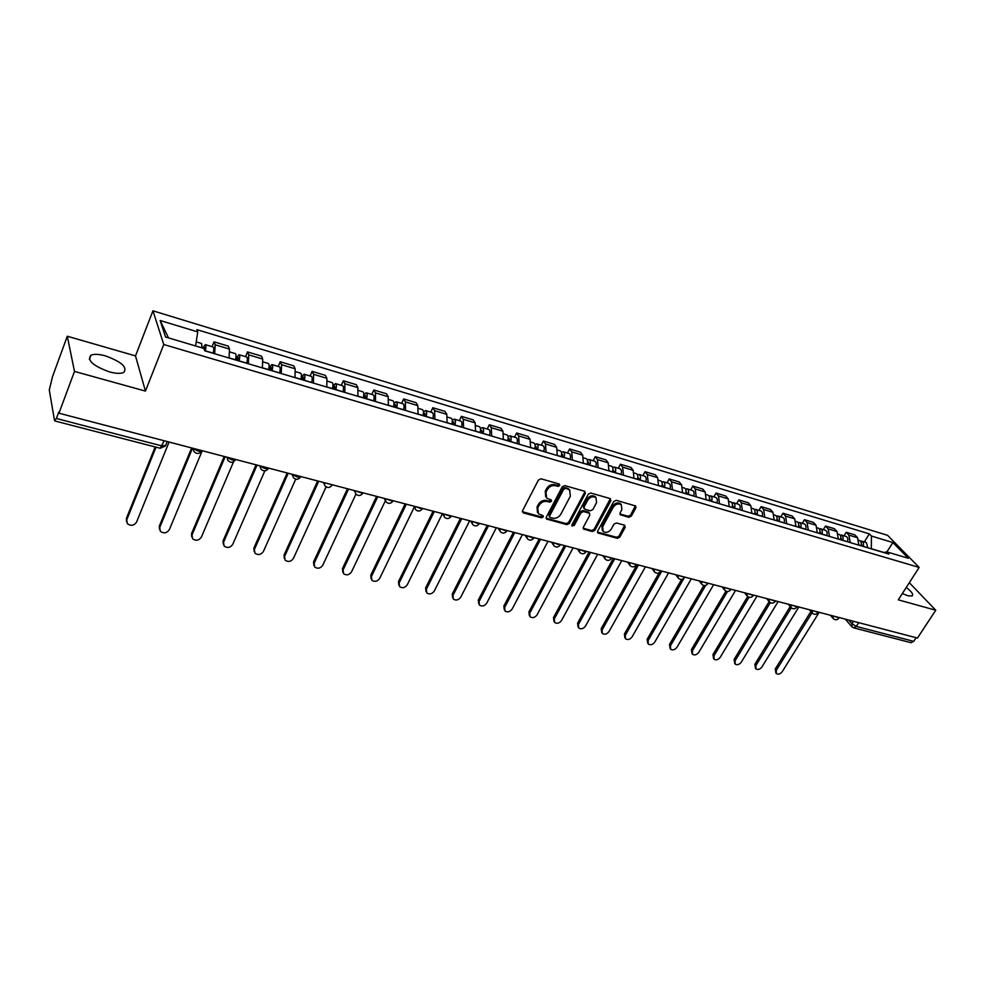 <?xml version="1.0" encoding="UTF-8"?>
<svg xmlns="http://www.w3.org/2000/svg" width="985" height="985" viewBox="0 0 985 985"><rect width="100%" height="100%" fill="white"/><g stroke="black" fill="none" stroke-linecap="round" stroke-linejoin="round"><path stroke-width="1.48" d="M559.751 485.531L559.184 483.992L541.036 478.808L538.426 480.027L522.53 510.759L523.367 512.914L541.479 517.802L543.277 516.953L543.117 515.684L538.475 513.825L537.748 507.964L539.066 505.428C541.11 502.239 543.868 500.934 547.34 501.525L549.667 502.165L551.477 501.316L551.317 500.011L546.724 498.164L545.973 492.192L547.303 489.631C549.359 486.418 552.129 485.112 555.602 485.716L557.941 486.381L559.751 485.531M545.69 496.797L545.284 491.158L546.613 488.597C548.67 485.383 551.428 484.078 554.9 484.694L557.227 485.359L559.197 483.992M537.453 512.434L537.071 506.918L538.389 504.382C540.433 501.193 543.178 499.887 546.65 500.478L548.977 501.131L550.923 499.801M902.334 593.561L907.801 595.753L912.098 595.962C913.674 594.521 911.728 591.677 906.274 587.442M105.444 355.881C98.956 354.095 94.129 353.874 90.965 355.179C86.779 360.264 92.91 365.829 109.384 371.874C115.836 373.598 120.601 373.808 123.654 372.502C127.779 367.417 121.709 361.877 105.444 355.881M628.861 517.297L631.348 516.103L635.904 507.829L635.707 505.994L616.253 500.318L613.729 501.513L597.649 531.137L597.846 532.922L617.312 538.327L619.787 537.145L625.216 527.27L624.515 525.202L616.45 522.973L613.95 524.155L611.254 529.093C608.816 532.356 606.107 533.168 603.152 531.518L602.648 526.729L613.224 507.25C615.65 503.975 618.346 503.138 621.313 504.763L621.855 509.688L620.082 512.939L620.279 514.761L628.861 517.297L628.11 516.263L630.597 515.081L635.362 505.785M145.448 391.094L135.499 355.905L67.288 336.23L74.491 371.419L145.448 391.094L163.781 344.516L919.153 567.434L898.295 599.84L935.75 610.232L917.466 638.058L58.965 413.195L58.78 412.075L56.391 418.49L162.057 445.959L165.702 445.355M74.491 371.419L58.965 413.195M585.349 493.411L584.585 491.256L564.811 485.605L562.238 486.824L546.281 517.199L546.503 519.009L566.806 524.66L569.342 523.454L585.349 493.411L584.831 491.355M590.803 493.029L610.158 498.57L610.885 500.7L594.817 530.373L592.317 531.568L583.526 529.043L583.329 527.246L589.806 515.217L589.055 513.099L583.539 511.572L581.002 512.779L574.28 525.362L572.113 525.99L571.965 524.734L588.242 494.248L590.803 493.029M67.288 336.23L52.5 376.664L49.287 389.974L54.483 420.386L56.391 418.49M135.499 355.905L152.946 310.817L887.571 535.311L919.153 567.434M935.75 610.232L909.327 582.701M916.124 637.701L913.735 641.346L911.039 642.7L853.638 627.839L856.297 626.423L913.735 641.346M229.049 358.023L229.493 349.072L215.198 344.787L214.693 353.75M215.198 344.787L214.065 341.832L212.095 346.658M229.493 349.072L228.311 346.129L214.065 341.832M245.536 356.668L247.518 351.916L248.762 354.859L248.38 363.76M262.404 367.934L262.724 359.057L261.444 356.102L247.518 351.916M278.189 366.445L280.208 361.754L281.55 364.709L281.279 373.537M294.971 377.612L295.192 368.809L293.801 365.854L280.208 361.754M310.103 375.999L312.134 371.382L313.575 374.325L313.427 383.091M326.798 387.068L326.909 378.338L325.419 375.383L312.134 371.382M341.302 385.344L343.346 380.776L344.873 383.731L344.836 392.424M357.9 396.302L357.9 387.647L356.336 384.692L343.346 380.776M371.788 394.468L373.844 389.974L375.47 392.916L375.531 401.548M388.312 405.34L388.213 396.746L386.551 393.791L373.844 389.974M401.597 403.394L403.678 398.95L405.377 401.905L405.537 410.462M418.034 414.18L417.837 405.648L416.101 402.693L403.678 398.95M430.765 412.124L432.846 407.741L434.631 410.683L434.89 419.179M447.104 422.811L446.821 414.353L444.998 411.398L432.846 407.741M459.293 420.657L461.386 416.335L463.245 419.29L463.59 427.712M475.546 431.27L475.176 422.861L473.28 419.918L461.386 416.335M487.206 429.017L489.311 424.757L491.256 427.699L491.675 436.06M503.372 439.532L502.916 431.196L500.946 428.253L489.311 424.757M514.527 437.192L516.645 432.994L518.652 435.924L519.157 444.223M530.607 447.621L530.065 439.347L528.034 436.417L516.645 432.994M541.27 445.208L543.412 441.046L545.481 443.976L546.059 452.213M557.276 455.55L556.66 447.338L554.555 444.407L543.412 441.046M567.471 453.051L569.613 448.938L571.743 451.869L572.396 460.044M583.379 463.307L582.689 455.156L580.534 452.238L569.613 448.938M593.118 460.721L595.272 456.671L597.464 459.589L598.19 467.703M608.939 470.904L608.188 462.815L605.972 459.896L595.272 456.671M618.26 468.244L620.415 464.243L622.655 467.161L623.456 475.213M633.983 478.341L633.158 470.313L630.892 467.407L620.415 464.243M642.873 475.62L645.04 471.667L647.342 474.573L648.204 482.564M658.522 485.63L657.635 477.663L655.308 474.758L645.04 471.667M667.017 482.847L669.184 478.944L671.536 481.837L672.459 489.779M682.568 492.783L681.62 484.866L679.244 481.973L669.184 478.944M690.67 489.927L692.837 486.073L695.238 488.966L696.223 496.834M706.146 499.789L705.137 491.934L702.711 489.04L692.837 486.073M713.866 496.871L716.033 493.054L718.484 495.947L719.53 503.766M729.245 506.647L728.186 498.853L725.711 495.972L716.033 493.054M736.608 503.68L738.787 499.912L741.274 502.793L742.37 510.55M751.912 513.382L750.792 505.637L748.28 502.769L738.787 499.912M758.918 510.353L761.097 506.635L763.634 509.504L764.779 517.211M774.136 519.981L772.954 512.298L770.405 509.442L761.097 506.635M780.797 516.903L782.989 513.222L785.55 516.091L786.756 523.737M795.929 526.458L794.71 518.836L792.112 515.98L782.989 513.222M802.27 523.331L804.462 519.698L807.072 522.542L808.316 530.139M817.316 532.823L816.048 525.239L813.425 522.395L804.462 519.698M823.337 529.647L825.529 526.039L828.176 528.883L829.468 536.431M838.309 539.054L836.991 531.531L834.332 528.686L825.529 526.039M844.022 535.828L846.213 532.269L848.898 535.114L850.24 542.6M858.908 545.173L857.541 537.712L854.845 534.88L846.213 532.269M884.173 552.548L871.331 548.731L871.429 536.037L892.903 542.55L908.355 558.286L886.697 551.834L888.864 554.075L204.708 350.783L203.833 348.419L165.554 337.018L160.161 320.519L197.739 331.908L195.584 345.969M871.429 536.037L869.336 533.87L196.901 329.643L197.739 331.908M163.781 344.516L152.946 310.817M864.325 541.91L869.336 533.87M886.697 551.834L883.927 552.61M160.161 320.519L168.484 337.892M886.906 551.895L892.903 542.55M522.321 511.695L540.79 516.756L542.587 515.906M546.072 518.147L566.092 523.614L568.628 522.407L584.622 492.389M565.415 488.511L563.617 489.373L549.605 516.005L549.753 517.273L552.597 518.147C556.02 518.713 558.754 517.42 560.785 514.269L570.377 496.144L569.638 490.148L564.713 487.489L562.903 488.338L563.617 489.373M549.507 516.879L548.916 514.946L562.903 488.338M569.933 490.431L568.911 489.114L567.151 488.178L567.865 489.213M564.713 487.489L567.151 488.178M583.108 528.194L591.591 530.521L594.09 529.327L610.355 498.644M589.301 513.197L588.328 512.065L582.824 510.538L580.288 511.744L573.565 524.315L574.28 525.362M571.829 525.165L573.565 524.315M596.565 502.633L595.987 497.659C592.958 495.984 590.212 496.809 587.762 500.146L584.031 507.115L584.794 509.245L590.298 510.784L592.835 509.577L596.565 502.633M596.122 497.782L595.248 496.637C592.219 494.962 589.473 495.787 587.035 499.112L587.762 500.146M583.896 508.457L583.305 506.081L587.035 499.112M619.848 513.936L628.11 516.263M621.4 504.837L620.562 503.741C617.595 502.116 614.899 502.953 612.485 506.228L613.224 507.25M602.315 530.386L601.909 525.694L612.485 506.228M597.427 532.085L616.561 537.281L619.036 536.099L624.687 525.264M204.523 350.278L204.486 347.52L203.6 348.358M205.225 350.943L205.262 350.808C206.16 347.348 206.173 345.292 205.311 344.627L202.836 347.742L202.036 347.508M213.092 353.283L213.129 353.147C214.028 349.7 214.041 347.643 213.154 346.979L205.311 344.627M156.024 447.165L126.733 519.871L127.324 523.638C130.882 526.224 133.96 525.719 136.533 522.149L169.075 442.031M201.974 347.865L201.593 343.519L196.2 341.906M126.449 521.324L126.4 518.418L155.174 446.944M238.148 360.719L238.185 357.567L236.954 359.02L236.449 357.752L238.998 354.711L246.669 357.013C247.592 357.69 247.617 359.734 246.743 363.133L246.706 363.268M239.023 360.978L239.059 360.855C239.946 357.432 239.921 355.388 238.998 354.711M235.698 358.651L238.444 359.463M192.531 448.175L159.73 527.517L160.309 531.284C163.769 533.759 166.773 533.242 169.309 529.733L202.233 450.711M235.378 359.894L235.415 359.771C236.301 356.348 236.289 354.304 235.366 353.627L229.899 351.99M159.435 529.08L159.348 526.064L191.632 447.941M271.109 370.52L271.097 367.38L269.828 368.809L269.274 367.54L271.909 364.561L279.395 366.802C280.38 367.491 280.442 369.523 279.568 372.896L279.531 373.019M272.02 370.791L272.057 370.668C272.931 367.282 272.882 365.25 271.909 364.561M268.782 368.501L271.404 369.276M225.159 456.72L191.989 534.99L192.555 538.758C195.929 541.122 198.859 540.593 201.359 537.157L233.556 461.756M268.462 369.732L268.499 369.609C269.373 366.223 269.324 364.191 268.351 363.502L263.204 361.963M191.681 536.653L191.57 533.538L224.211 456.474M303.306 380.087L303.245 376.972L301.952 378.363L301.348 377.095L304.057 374.189L311.371 376.381C312.405 377.083 312.491 379.09 311.629 382.426L311.592 382.549M304.254 380.37L304.291 380.247C305.165 376.898 305.079 374.891 304.057 374.189M301.102 378.117L303.589 378.856M257.06 465.068L223.533 542.292L224.088 546.059C227.375 548.325 230.244 547.783 232.706 544.422L264.842 470.879M300.782 379.336L300.819 379.213C301.681 375.864 301.607 373.844 300.585 373.155L295.722 371.702M223.226 544.052L223.078 540.851L256.063 464.809M334.765 389.432L334.666 386.342L333.336 387.708L332.832 386.711M335.762 389.728L335.799 389.604C336.648 386.305 336.538 384.298 335.466 383.596L332.93 385.948M342.928 391.858L342.965 391.735C343.814 388.447 343.703 386.44 342.608 385.738L335.466 383.596M332.684 387.511L335.048 388.213M288.236 473.243L254.401 549.445L254.93 553.201C258.144 555.38 260.951 554.826 263.364 551.526L295.709 479.178M332.364 388.718L332.401 388.595C333.25 385.295 333.152 383.288 332.08 382.574L327.5 381.207M254.081 551.292L253.896 548.005L287.201 472.972M365.509 398.568L365.373 395.502L364.019 396.832L363.65 396.155M366.555 398.876L366.592 398.753C367.43 395.49 367.294 393.495 366.174 392.781L363.822 394.653M373.561 400.957L373.598 400.833C374.435 397.583 374.288 395.601 373.155 394.874L366.174 392.781M363.551 396.696L365.792 397.361M318.734 481.234L284.591 556.439L285.121 560.182C288.236 562.275 290.994 561.709 293.382 558.47L326.072 486.91M363.231 397.891L363.268 397.768C364.118 394.505 363.97 392.51 362.862 391.796L358.552 390.503M284.271 558.36L284.062 555.011L317.65 480.951M395.576 407.507L395.404 404.453L393.778 405.352M396.66 407.827L396.696 407.704C397.521 404.478 397.361 402.496 396.192 401.769L393.975 403.284M403.505 409.858L403.542 409.735C404.379 406.522 404.207 404.539 403.025 403.813L396.192 401.769M393.717 405.672L395.859 406.312M348.567 489.04L314.153 563.285L314.658 567.015C317.699 569.034 320.396 568.456 322.748 565.279L355.942 494.125M393.409 406.854L393.446 406.743C394.283 403.505 394.111 401.523 392.953 400.809L388.915 399.59M313.821 565.267L313.587 561.856L347.446 488.757M424.978 416.236L424.769 413.22L423.254 414.328M426.099 416.569L426.123 416.446C426.948 413.257 426.764 411.299 425.557 410.56L423.452 411.804M432.797 418.563L432.834 418.44C433.646 415.251 433.449 413.294 432.243 412.567L425.557 410.56M423.23 414.463L425.249 415.067M377.76 496.686L343.088 569.983L343.568 573.701C346.535 575.646 349.183 575.055 351.497 571.94L385.307 500.885M422.922 415.621L422.947 415.51C423.784 412.309 423.587 410.351 422.38 409.612L418.588 408.479M342.755 572.026L342.485 568.567L376.602 496.391M453.74 424.781L453.494 421.789L452.103 422.934M454.885 425.126L454.922 425.003C455.735 421.851 455.526 419.906 454.27 419.154L452.275 420.189M461.448 427.071L461.485 426.961C462.297 423.809 462.063 421.863 460.808 421.112L454.27 419.154M406.337 504.172L371.419 576.545L371.874 580.251C374.78 582.123 377.366 581.519 379.656 578.454L414.242 507.176M451.783 424.203L451.819 424.079C452.632 420.927 452.423 418.97 451.179 418.231L447.621 417.172M371.074 578.638L370.779 575.129L405.143 503.864M481.887 433.154L481.603 430.162L480.421 430.913M483.056 433.498L483.093 433.375C483.906 430.26 483.66 428.315 482.379 427.576L480.458 428.426M489.471 435.407L489.508 435.284C490.308 432.169 490.062 430.236 488.769 429.485L482.379 427.576M434.311 511.498L399.159 582.972L399.602 586.666C402.434 588.464 404.983 587.848 407.236 584.844L442.437 513.628L443.533 515.574M480.015 432.587L480.052 432.477C480.865 429.349 480.618 427.416 479.338 426.665L476.026 425.668M398.814 585.115L398.494 581.569L433.08 511.178M509.43 441.329L509.11 438.374L508.088 438.854M510.624 441.686L510.661 441.575C511.461 438.485 511.203 436.564 509.873 435.801L508.038 436.527M516.903 443.558L516.94 443.435C517.741 440.357 517.47 438.436 516.14 437.685L509.873 435.801M461.694 518.676L426.345 589.276L426.764 592.945C429.522 594.669 432.021 594.053 434.25 591.098L469.66 520.757M507.657 440.8L507.694 440.689C508.482 437.599 508.223 435.665 506.906 434.914L503.815 433.991M425.988 591.443L425.643 587.86L460.426 518.344M536.382 449.345L536.037 446.402L535.15 446.722M537.613 449.702L537.65 449.591C538.438 446.537 538.155 444.629 536.8 443.866L535.015 444.469M543.757 451.536L543.794 451.425C544.582 448.372 544.299 446.464 542.932 445.7L536.8 443.866M488.511 525.694L452.965 595.445L453.371 599.089C456.067 600.764 458.517 600.136 460.721 597.23L496.317 527.738M534.707 448.84L534.732 448.729C535.52 445.663 535.249 443.755 533.895 442.991L531.013 442.13M452.608 597.649L452.25 594.041L487.218 525.362M562.78 457.188L562.398 454.27L561.635 454.454M564.036 457.557L564.073 457.446C564.848 454.417 564.54 452.521 563.161 451.758L561.438 452.263M570.056 459.342L570.093 459.232C570.869 456.215 570.561 454.319 569.158 453.556L563.161 451.758M514.786 532.577L479.067 601.478L479.449 605.11C482.084 606.723 484.485 606.095 486.664 603.239L522.432 534.584M561.179 456.708L561.216 456.597C562.004 453.568 561.696 451.672 560.305 450.908L557.633 450.108M478.698 603.719L478.316 600.087L513.456 532.232M588.624 464.858L588.217 461.965L587.565 462.076M589.904 465.24L589.941 465.129C590.717 462.137 590.384 460.254 588.968 459.478L587.306 459.909M595.802 467.001L595.839 466.89C596.602 463.898 596.282 462.014 594.854 461.239L588.968 459.478M540.531 539.324L504.652 607.413L504.997 611.02C507.583 612.571 509.947 611.944 512.089 609.136L548.017 541.282M587.109 464.415L587.146 464.304C587.922 461.3 587.602 459.416 586.186 458.653L583.711 457.902M504.271 609.715L503.864 606.021L539.177 538.967M613.938 472.381L612.965 469.55M615.256 472.775L615.28 472.665C616.044 469.697 615.711 467.826 614.258 467.05L612.645 467.407M621.03 474.487L621.055 474.388C621.818 471.421 621.473 469.562 620.021 468.774L614.258 467.05M565.759 545.936L529.721 613.212L530.053 616.807C532.577 618.309 534.904 617.669 537.022 614.911L573.098 547.857M612.51 471.963L612.547 471.852C613.31 468.885 612.978 467.013 611.525 466.237L609.247 465.548M529.351 615.588L528.92 611.833L564.38 545.567M638.748 479.757L637.837 476.9M640.078 480.151L640.115 480.04C640.866 477.109 640.509 475.25 639.031 474.474L637.467 474.758M645.741 481.837L645.766 481.727C646.529 478.796 646.16 476.937 644.683 476.161L639.031 474.474M590.483 552.413L554.321 618.912L554.629 622.471C557.091 623.924 559.369 623.296 561.475 620.575L597.673 554.296M637.393 479.363L637.43 479.252C638.194 476.309 637.824 474.45 636.359 473.662L634.254 473.034M553.952 621.35L553.496 617.533L589.079 552.043M663.053 486.984L662.216 484.127M664.407 487.378L664.444 487.279C665.195 484.374 664.813 482.527 663.311 481.739L661.785 481.985M669.948 489.028L669.985 488.917C670.736 486.024 670.354 484.177 668.84 483.389L663.311 481.739M614.726 558.754L578.429 624.502L578.712 628.036C581.125 629.44 583.379 628.799 585.459 626.128L621.781 560.6M661.785 486.602L661.821 486.491C662.56 483.586 662.191 481.739 660.689 480.951L658.756 480.372M578.072 626.989L577.592 623.136L613.298 558.384M686.877 494.064L686.102 491.207M688.256 494.47L688.293 494.359C689.032 491.49 688.626 489.656 687.099 488.856L685.622 489.052M693.686 496.083L693.723 495.972C694.462 493.103 694.068 491.281 692.529 490.481L687.099 488.856M638.489 564.984L602.094 629.981L602.352 633.49C604.716 634.857 606.92 634.217 608.976 631.57L645.409 566.794M685.683 493.707L685.708 493.596C686.446 490.715 686.065 488.88 684.538 488.092L682.777 487.563M601.724 632.518L601.219 628.615L637.036 564.602M710.234 500.996L709.52 498.164M711.626 501.414L711.663 501.303C712.389 498.459 711.983 496.637 710.431 495.849L708.991 495.997M716.957 503.003L716.994 502.892C717.72 500.048 717.302 498.225 715.75 497.437L710.431 495.849M661.809 571.091L625.303 635.35L625.537 638.846C627.851 640.164 630.018 639.524 632.062 636.926L668.593 572.864M709.101 500.663L709.138 500.552C709.865 497.708 709.459 495.886 707.907 495.086L706.319 494.618M624.946 637.935L624.416 633.995L659.199 572.691M733.136 507.804L732.471 504.997M734.551 508.223L734.576 508.125C735.303 505.305 734.884 503.495 733.308 502.695L731.904 502.818M739.772 509.774L739.809 509.676C740.535 506.856 740.104 505.046 738.528 504.258L733.308 502.695M684.255 577.801L648.081 640.632L648.29 644.091C650.556 645.372 652.698 644.719 654.717 642.171L691.335 578.823M732.077 507.484L732.101 507.386C732.828 504.566 732.409 502.744 730.833 501.956L729.405 501.525M647.724 643.242L647.17 639.277L681.608 579.426M755.593 514.478L754.99 511.707M757.022 514.896L757.059 514.798C757.773 512.003 757.33 510.205 755.741 509.405L754.375 509.504M762.144 516.423L762.181 516.325C762.895 513.53 762.452 511.744 760.851 510.932L755.741 509.405M705.703 585.373L670.44 645.803L670.625 649.25C672.841 650.482 674.947 649.841 676.954 647.317L713.645 584.671M754.596 514.182L754.633 514.072C755.347 511.277 754.904 509.479 753.316 508.679L752.035 508.297M670.083 648.45L669.505 644.461L703.881 585.496M777.621 521.028L777.079 518.295M779.073 521.459L779.11 521.348C779.812 518.59 779.357 516.793 777.744 515.992L776.414 516.066M784.097 522.949L784.134 522.85C784.836 520.08 784.38 518.307 782.767 517.494L777.744 515.992M727.459 591.542L692.381 650.888L692.553 654.311C694.721 655.505 696.789 654.853 698.771 652.378L735.536 590.409M776.685 520.745L776.722 520.646C777.436 517.876 776.98 516.091 775.367 515.278L774.235 514.946M692.024 653.56L691.433 649.558L725.908 591.172M799.241 527.443L798.736 524.771M800.694 527.886L800.731 527.775C801.433 525.042 800.965 523.269 799.34 522.456L798.035 522.506M805.632 529.351L805.668 529.24C806.37 526.507 805.902 524.734 804.253 523.934L799.34 522.456M749.019 597.255L713.928 655.887L714.076 659.273C716.193 660.43 718.237 659.79 720.207 657.34L757.034 596.036M798.367 527.184L798.392 527.086C799.094 524.34 798.638 522.567 797 521.755L796.003 521.459M713.571 658.571L712.968 654.557L747.652 596.541M820.443 533.747L820 531.124M821.921 534.19L821.958 534.092C822.647 531.371 822.167 529.61 820.517 528.797L819.249 528.822M826.76 535.618L826.797 535.52C827.486 532.811 827.006 531.05 825.356 530.25L820.517 528.797M770.295 602.672L735.081 660.787L735.204 664.149C737.285 665.269 739.304 664.629 741.249 662.216L778.125 601.564M819.631 533.501L819.655 533.402C820.357 530.681 819.877 528.92 818.227 528.108L817.365 527.861M734.724 663.496L734.108 659.457L769.113 601.638M841.264 539.928L840.858 537.367M842.754 540.371L842.778 540.273C843.468 537.588 842.975 535.84 841.313 535.027L840.057 535.027M847.506 541.787L847.531 541.688C848.22 539.004 847.728 537.256 846.053 536.443L841.313 535.027M791.287 607.819L755.864 665.589L755.963 668.938C758.007 670.022 759.989 669.381 761.922 666.993L798.847 606.982M840.5 539.706L840.525 539.608C841.215 536.911 840.734 535.163 839.06 534.35L838.333 534.129M755.507 668.322L754.867 664.272L790.216 606.563M861.69 545.998L861.333 543.498M863.192 546.453L863.229 546.355C863.907 543.683 863.402 541.947 861.715 541.134L860.496 541.122M867.859 547.832L866.381 542.526L861.715 541.134M809.51 609.777L812.022 612.756L776.279 670.317L776.352 673.641C778.347 674.7 780.305 674.048 782.225 671.696L819.188 612.313M860.988 545.788L861.013 545.69C861.703 543.03 861.198 541.282 859.511 540.469L858.908 540.297M775.909 673.063L775.269 669.012L810.926 611.463M848.738 620.058L851.939 623.727L856.297 626.423L858.698 622.655M853.478 621.301L851.939 623.727L852 626.891L853.638 627.839M836.991 531.531L828.176 528.883M816.048 525.239L807.072 522.542M794.71 518.836L785.55 516.091M772.954 512.298L763.634 509.504M750.792 505.637L741.274 502.793M728.186 498.853L718.484 495.947M705.137 491.934L695.238 488.966M681.62 484.866L671.536 481.837M657.635 477.663L647.342 474.573M633.158 470.313L622.655 467.161M608.188 462.815L597.464 459.589M582.689 455.156L571.743 451.869M556.66 447.338L545.481 443.976M530.065 439.347L518.652 435.924M502.916 431.196L491.256 427.699M475.176 422.861L463.245 419.29M446.821 414.353L434.631 410.683M417.837 405.648L405.377 401.905M388.213 396.746L375.47 392.916M357.9 387.647L344.873 383.731M326.909 378.338L313.575 374.325M295.192 368.809L281.55 364.709M262.724 359.057L248.762 354.859M857.541 537.712L848.898 535.114M193.725 448.483C196.36 450.761 198.995 451.635 201.605 451.105L202.048 450.662M201.814 450.601L201.605 451.105C199.204 454.06 196.655 454.22 193.971 451.573L193.072 448.31M227.658 457.372C230.268 459.613 232.842 460.475 235.353 459.97L235.784 459.502M260.803 466.053C263.389 468.257 265.888 469.106 268.314 468.614L268.733 468.134M293.173 474.536C295.734 476.703 298.172 477.553 300.511 477.072L300.93 476.568M324.804 482.822L332.388 484.805M355.733 490.924L362.739 493.399L363.145 492.857M385.96 498.841L392.818 501.291L393.2 500.737M415.522 506.585L422.233 509.011L422.602 508.432M444.432 514.158L451.007 516.559L451.364 515.968M472.726 521.57L479.153 523.934L479.51 523.343M500.417 528.822L506.709 531.161L507.053 530.558L506.709 531.161C504.714 533.538 502.572 533.722 500.269 531.715L499.604 528.6M527.517 535.914L533.685 538.241L534.005 537.625L533.685 538.241C531.715 540.568 529.598 540.74 527.332 538.783L526.692 535.692M554.038 542.858L560.096 545.161L560.416 544.582M580.03 549.667L585.964 551.945L586.272 551.391M605.467 556.34L611.599 558.064M630.4 562.866L636.409 564.602M654.84 569.268L660.726 571.005M678.776 575.535L684.563 577.272M702.256 581.679L707.932 583.428M725.268 587.713L730.845 589.461M747.837 593.623L753.328 595.371M769.975 599.422L775.367 601.17M791.694 605.11L796.988 606.858M813.007 610.688L818.215 612.436M833.913 616.167L839.048 617.915M235.575 459.453L235.353 459.97C233.002 462.851 230.502 463.012 227.867 460.451L226.993 457.2M268.548 468.084L268.314 468.614C266.012 471.433 263.561 471.593 260.963 469.119L260.114 465.88M300.757 476.518L300.511 477.072C298.258 479.818 295.857 479.99 293.308 477.577L292.471 474.351M332.228 484.768L331.982 485.322C329.766 488.018 327.402 488.191 324.902 485.851L324.09 482.638M363.009 492.82L362.739 493.399C360.559 496.034 358.244 496.206 355.782 493.928L354.994 490.727M393.089 500.7L392.818 501.291C390.676 503.864 388.398 504.037 385.972 501.821L385.209 498.644M422.516 508.408L422.233 509.011C420.127 511.523 417.886 511.707 415.498 509.54L414.747 506.376M451.302 515.955L451.007 516.559C448.938 519.021 446.734 519.206 444.37 517.1L443.656 513.948M479.461 523.331L479.153 523.934C477.122 526.359 474.955 526.544 472.628 524.488L471.926 521.361M560.44 544.533L560.096 545.161C558.163 547.451 556.069 547.623 553.829 545.702L553.213 542.649M586.309 551.317L585.964 551.945C584.056 554.186 581.987 554.37 579.771 552.486L579.18 549.445M611.66 557.953L611.303 558.593C609.419 560.785 607.376 560.97 605.184 559.123L604.618 556.106M636.495 564.454L636.125 565.094C634.266 567.262 632.247 567.434 630.08 565.624L629.538 562.632M660.824 570.832L660.455 571.472C658.62 573.602 656.626 573.775 654.483 572.002L653.954 569.034M684.673 577.087L684.304 577.727C682.482 579.808 680.512 579.98 678.394 578.244L677.902 575.302M708.067 583.206L707.686 583.859C705.888 585.903 703.93 586.075 701.825 584.364L701.357 581.446M730.993 589.215L730.611 589.867C728.826 591.874 726.893 592.047 724.812 590.372L724.369 587.479M753.488 595.1L753.094 595.753C751.321 597.735 749.413 597.907 747.356 596.257L746.925 593.389M775.54 600.875L775.146 601.539C773.397 603.485 771.501 603.645 769.457 602.02L769.063 599.188M797.185 606.551L796.779 607.203C795.055 609.124 793.171 609.284 791.152 607.683L790.77 604.876M818.424 612.116L818.006 612.769C816.306 614.665 814.435 614.812 812.428 613.249L812.083 610.454M839.257 617.57L838.851 618.223C837.151 620.094 835.305 620.242 833.31 618.691L832.99 615.933M164.175 440.751L160.247 448.261L165.455 445.983L167.253 441.551M554.9 484.694L555.602 485.716M546.613 488.597L547.303 489.631M545.284 491.158L545.973 492.192M548.977 501.131L549.667 502.165M546.65 500.478L547.34 501.525M538.389 504.382L539.066 505.428M537.071 506.918L537.748 507.964M540.79 516.756L541.479 517.802M522.703 511.855L523.367 512.914M557.227 485.359L557.941 486.381M568.628 522.407L569.342 523.454M566.092 523.614L566.806 524.66M546.404 518.27L547.081 519.329M548.916 514.946L549.605 516.005M610.134 499.678L610.885 500.7M594.09 529.327L594.817 530.373M591.591 530.521L592.317 531.568M583.366 528.292L584.08 529.339M588.328 512.065L589.055 513.099M582.824 510.538L583.539 511.572M580.288 511.744L581.002 512.779M583.305 506.081L584.031 507.115M620.033 513.998L620.784 515.032M601.909 525.694L602.648 526.729M624.465 526.236L625.216 527.27M619.036 536.099L619.787 537.145M616.561 537.281L617.312 538.327M597.661 532.159L598.387 533.205M635.14 506.819L635.904 507.829M630.597 515.081L631.348 516.103M205.262 350.808L213.129 353.147M126.4 518.418L126.733 519.871M239.059 360.855L246.743 363.133M229.074 357.887L235.415 359.771M159.348 526.064L159.73 527.517M272.057 370.668L279.568 372.896M262.429 367.799L268.499 369.609M191.57 533.538L191.989 534.99M304.291 380.247L311.629 382.426M295.007 377.477L300.819 379.213M223.078 540.851L223.533 542.292M335.799 389.604L342.965 391.735M326.835 386.945L332.401 388.595M253.896 548.005L254.401 549.445M366.592 398.753L373.598 400.833M357.937 396.179L363.268 397.768M284.062 555.011L284.591 556.439M396.696 407.704L403.542 409.735M388.336 405.217L393.446 406.743M313.587 561.856L314.153 563.285M426.123 416.446L432.834 418.44M418.059 414.057L422.947 415.51M342.485 568.567L343.088 569.983M452.09 423.045L454.011 423.624M454.922 425.003L461.485 426.961M447.128 422.688L451.819 424.079M370.779 575.129L371.419 576.545M480.323 431.455L482.145 431.996M483.093 433.375L489.508 435.284M475.57 431.147L480.052 432.477M398.494 581.569L399.159 582.972M507.952 439.679L509.688 440.184M510.661 441.575L516.94 443.435M503.397 439.421L507.694 440.689M425.643 587.86L426.345 589.276M534.99 447.719L536.64 448.212M537.65 449.591L543.794 451.425M530.632 447.51L534.732 448.729M452.25 594.041L452.965 595.445M561.475 455.599L563.026 456.067M564.073 457.446L570.093 459.232M557.301 455.427L561.216 456.597M478.316 600.087L479.067 601.478M587.405 463.319L588.87 463.763M589.941 465.129L595.839 466.89M583.403 463.196L587.146 464.304M503.864 606.021L504.652 607.413M612.805 470.879L614.184 471.298M615.28 472.665L621.055 474.388M608.964 470.793L612.547 471.852M528.92 611.833L529.721 613.212M637.677 478.279L638.982 478.673M640.115 480.04L645.766 481.727M634.008 478.23L637.43 479.252M553.496 617.533L554.321 618.912M662.055 485.543L663.287 485.9M664.444 487.279L669.985 488.917M658.546 485.519L661.821 486.491M577.592 623.136L578.429 624.502M685.954 492.648L687.111 492.992M688.293 494.359L693.723 495.972M682.593 492.672L685.708 493.596M601.219 628.615L602.094 629.981M709.385 499.629L710.468 499.949M711.663 501.303L716.994 502.892M706.171 499.678L709.138 500.552M624.416 633.995L625.303 635.35M732.347 506.462L733.357 506.758M734.576 508.125L739.809 509.676M729.269 506.536L732.101 507.386M647.17 639.277L648.081 640.632M754.867 513.16L755.815 513.444M757.059 514.798L762.181 516.325M751.937 513.271L754.633 514.072M669.505 644.461L670.44 645.803M776.956 519.735L777.842 519.994M779.11 521.348L784.134 522.85M774.161 519.883L776.722 520.646M691.433 649.558L692.381 650.888M798.626 526.187L799.451 526.433M800.731 527.775L805.668 529.24M795.954 526.359L798.392 527.086M712.968 654.557L713.928 655.887M819.889 532.516L820.665 532.737M821.958 534.092L826.797 535.52M817.341 532.713L819.655 533.402M734.108 659.457L735.081 660.787M840.759 538.721L841.473 538.93M842.778 540.273L847.531 541.688M838.333 538.955L840.525 539.608M754.867 664.272L755.864 665.589M861.235 544.816L861.9 545.013M863.229 546.355L867.883 547.734M858.92 545.074L861.013 545.69M775.269 669.012L776.279 670.317M90.965 355.179L89.364 359.439M259.683 465.757L260.003 466.594M291.905 474.204L292.348 475.262M323.388 482.453L323.954 483.721M354.169 490.505L354.859 491.971M384.261 498.398L385.073 500.035M413.688 506.105L414.623 507.891M470.633 521.016L471.815 523.084M498.188 528.231L499.493 530.423M525.165 535.298L526.593 537.588M551.588 542.218L553.127 544.606M577.456 548.99L579.094 551.465M602.795 555.638L604.544 558.187M627.617 562.139L629.464 564.762M651.947 568.505L653.892 571.189M675.796 574.76L677.84 577.493M699.178 580.879L701.308 583.674M722.103 586.888L724.307 589.719M744.586 592.773L746.876 595.654M766.638 598.548L769.002 601.466M788.271 604.211L790.721 607.166M830.343 615.231L832.928 618.235M851.631 626.46L845.278 619.146M160.247 448.261L54.778 420.94M568.911 489.114L569.638 490.148M588.87 512.348L589.596 513.382M595.248 496.637L595.987 497.659M620.562 503.741L621.313 504.763"/></g></svg>
